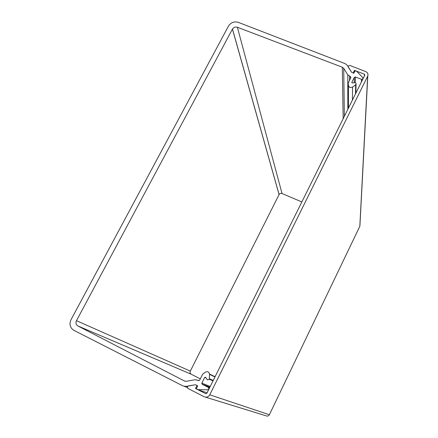 <?xml version="1.0" encoding="UTF-8"?>
<svg xmlns="http://www.w3.org/2000/svg" width="438" height="438" viewBox="0 0 438 438"><rect width="100%" height="100%" fill="white"/><g stroke="black" fill="none" stroke-linecap="round" stroke-linejoin="round"><path stroke-width="0.66" d="M348.205 108.575L348.172 83.154L348.434 85.755L349.88 87.584L352.552 87.178L355.683 84.676L355.497 93.885M212.994 380.896L209.249 379.226L209.528 374.353C209.096 371.939 207.749 371.189 205.488 372.097L202.674 374.145L199.662 380.173L198.556 380.562L195.118 379.724L186.468 381.284L184.464 380.989L77.893 325.965C75.982 324.706 75.511 322.943 76.469 320.682L232.474 29.023C233.689 27.276 235.321 26.685 237.374 27.255L342.313 67.211L343.72 68.35L347.783 74.827L350.477 76.617L350.882 77.499L348.172 83.154M209.249 379.226L207.442 379.932L205.559 377.304L204.705 377.37L201.819 383.157L210.218 386.48M209.829 387.263L202.17 384.285L208.4 387.438L208.959 389.021L207.798 389.798L197.686 389.612L196.372 388.588L197.741 385.84L195.562 384.734L186.117 386.442L183.133 386.009L73.874 330.334C70.031 327.816 69.078 324.284 71.005 319.74L228.592 25.88C231.045 22.393 234.314 21.232 238.403 22.393L345.182 63.658L347.296 65.361L351.73 72.418L353.86 73.245L355.032 70.89L356.587 71.18L362.828 77.668L363.036 78.698L361.47 79.333L361.377 82.048M351.845 82.722L351.851 82.371L352.322 82.963L354.753 82.689C355.787 82.744 356.22 83.242 356.05 84.184L355.683 84.676M351.851 82.371L354.358 77.345L355.393 76.968L361.47 79.333M202.17 384.285L201.819 383.157M301.842 201.951L282.034 193.497C280.791 193.103 279.811 193.443 279.094 194.527L190.306 371.117C189.785 372.448 190.108 373.494 191.264 374.244L200.308 378.881M197.686 389.612L207.07 392.826M206.829 393.308L364.805 75.144L364.416 74.214L354.457 70.354L353.148 72.965L351.73 72.418L348.221 67.058L348.133 66.111L349.798 65.437L365.719 71.591C367.652 72.527 368.347 73.984 367.794 75.949L209.764 394.797C208.395 396.998 206.539 397.649 204.207 396.746L187.864 388.418L187.289 386.716L188.296 385.916L195.562 384.734L197.012 385.467L195.501 388.501L205.718 393.696L206.829 393.308M359.965 224.869L359.822 226.309L269.375 414.742C268.609 416.001 267.547 416.368 266.189 415.848L205.504 397.151M354.457 70.354L354.43 72.106M196.35 388.796L195.501 388.501M348.434 85.755L348.445 108.093M343.72 68.35L344.35 116.344M279.066 194.576L232.43 29.1M76.469 320.682L190.306 371.117M347.86 109.27L347.783 74.827M237.374 27.255L282.034 193.497M343.162 118.725L342.297 67.206M191.264 374.244L77.893 325.965M184.464 380.989L185.192 381.257M209.523 374.041L215.063 376.724M209.528 374.353L214.948 376.959M209.359 378.744L213.207 380.469M205.948 377.923L204.705 377.37M208.4 387.438L209.528 387.871M207.798 389.798L208.455 390.034M186.117 386.442L187.245 386.82M184.447 386.447L187.174 387.362M355.393 76.968L355.284 82.738M354.358 77.345L354.271 82.744M352.409 100.11L352.552 87.178M349.54 80.187L349.551 76.256M197.609 380.08L198.989 380.644M350.471 78.331L350.477 76.617M364.334 76.092L364.416 74.214M209.764 394.797L269.375 414.742M359.822 226.309L367.663 76.25M232.474 29.023L279.094 194.527M201.798 383.206L210.196 386.53M351.834 82.404L351.834 82.689M355.864 93.152L356.05 84.184M367.794 75.949L359.899 226.123"/></g></svg>
